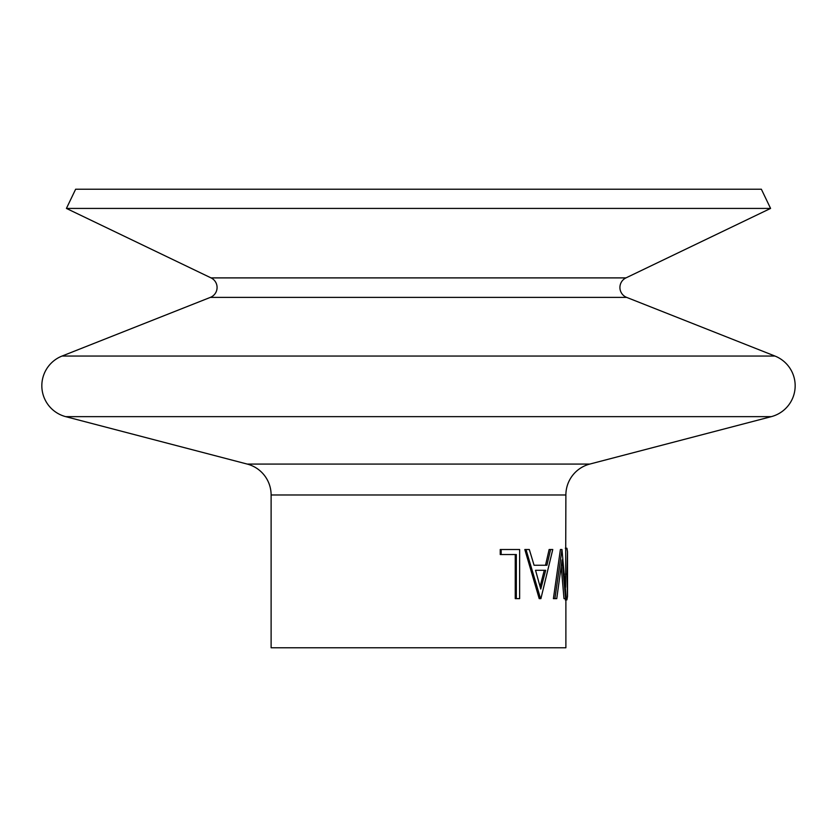 <?xml version="1.0" encoding="UTF-8"?>
<svg xmlns="http://www.w3.org/2000/svg" width="837" height="837" viewBox="0 0 837 837"><rect width="100%" height="100%" fill="white"/><g stroke="black" fill="none" stroke-linecap="round" stroke-linejoin="round"><path stroke-width="1.26" d="M770.584 208.423L66.416 208.423L75.633 189.235L761.367 189.235L770.584 208.423L625.961 277.894A10.64 10.64 0 0 0 626.651 297.386L210.349 297.386L62.043 356.049A31.932 31.932 0 0 0 65.704 416.648L247.26 464.085A31.932 31.932 0 0 1 271.115 494.981L271.115 647.765L565.885 647.765L565.885 598.633M626.651 297.386L774.957 356.049A31.932 31.932 0 0 1 771.295 416.648L65.704 416.648M210.349 297.386A10.64 10.64 0 0 0 211.039 277.894L66.416 208.423M567.517 551.729L567.517 596.404L566.973 574.088L567.517 551.729L566.931 548.245L565.299 548.245M565.268 599.899L566.89 599.899L567.517 596.404M565.603 587.312L565.885 494.981A31.932 31.932 0 0 1 589.74 464.085L771.295 416.648M565.613 598.633L562.066 559.922L556.751 598.633L554.9 598.633L561.983 549.511L566.304 598.633L563.992 598.633L561.25 566.837M554.9 598.633L553.403 598.633L560.403 549.511L561.983 549.511M550.589 549.511L552.765 549.511L540.911 598.633L539.206 598.633L524.82 549.511L529.308 549.511L534.079 565.257L545.515 565.257L549.135 549.511L550.589 549.511L546.927 565.257L534.079 565.257M516.324 598.633L516.324 554.544L501.154 554.544L501.154 549.511L519.641 549.511L519.641 598.633L515.247 598.633L515.247 554.544M501.154 554.544L500.244 554.544L500.244 549.511L501.154 549.511M566.973 574.088L565.352 574.088M540.556 598.633L526.002 549.511M535.544 570.29L540.765 589.06L545.682 570.29L535.544 570.29L544.28 570.29L540.095 586.559M774.957 356.049L62.043 356.049M589.74 464.085L247.26 464.085M625.961 277.894L211.039 277.894M565.885 494.981L271.115 494.981"/></g></svg>
